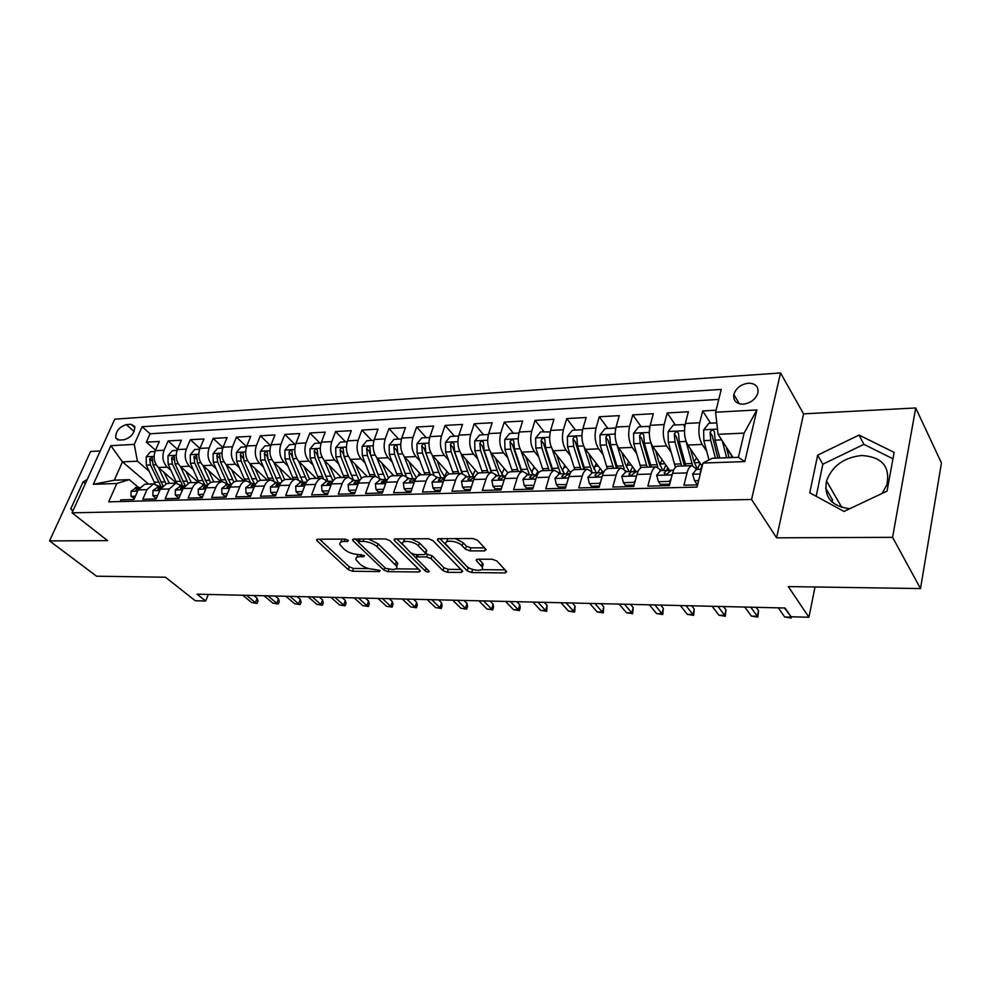 <?xml version="1.0" encoding="UTF-8"?>
<svg xmlns="http://www.w3.org/2000/svg" width="991" height="991" viewBox="0 0 991 991"><rect width="100%" height="100%" fill="white"/><g stroke="black" fill="none" stroke-linecap="round" stroke-linejoin="round"><path stroke-width="1.49" d="M348.287 540.256L345.227 539.104L317.913 539.215L316.637 540.145L317.157 540.875L348.312 569.676L352.499 571.262L379.429 571.547L380.073 570.469L373.582 569.305C368.305 568.958 363.784 567.248 360.03 564.176L355.967 559.68C355.472 557.772 356.896 556.781 360.241 556.694L363.784 556.707L364.403 555.579L357.838 554.427C352.523 554.105 347.94 552.359 344.088 549.2L339.876 544.517C339.38 542.585 340.793 541.557 344.125 541.445L347.692 541.433L348.287 540.256M882.114 493.431L886.871 484.76C890.413 466.6 882.04 456.851 861.736 455.501C843.936 457.446 832.205 465.919 826.519 480.932C823.781 497.135 831.548 506.389 849.82 508.693M748.329 383.183C740.797 384.322 735.966 388.138 733.811 394.604C733.117 400.773 736.288 403.969 743.3 404.167C750.744 403.102 755.613 399.373 757.892 392.944C758.685 386.577 755.489 383.319 748.329 383.183M484.549 550.909L486.172 549.646L477.563 540.293L472.967 538.522L438.902 538.683L437.365 539.872L467.269 570.878L471.642 572.55L505.125 572.909L506.76 571.72L496.85 560.98L492.354 559.258L477.798 559.184L476.2 560.373L482.295 567.236C484.785 572.005 470.614 570.742 466.265 565.836L445.863 544.294C443.349 539.401 457.693 540.64 462.153 545.731L465.411 549.163L469.932 550.885L484.549 550.909L485.28 548.568M100.264 450.967L90.627 451.475L49.55 540.888L96.523 576.192L165.485 577.233L195.252 600.744L205.67 601.029L197.085 594.179L785.058 608.003L791.115 616.774L808.929 617.244L815.023 586.982M892.581 537.333L915.721 407.958L803.565 413.866L776.61 537.816L892.581 537.333L920.515 588.567L788.303 586.585L808.929 617.244M776.61 537.816L751.587 499.489L72.046 512.805L114.77 419.168L780.536 372.963L751.587 499.489M49.55 540.888L107.585 540.64L72.046 512.805M389.822 540.615L385.375 538.918L353.923 539.054L352.573 540.058L353.056 540.752L383.765 570.036L388.001 571.646L418.982 571.98L420.432 570.965L389.822 540.615M395.57 538.869L428.298 538.732L432.807 540.454L462.747 571.336L461.211 572.439L447.325 572.29L442.977 570.63L431.073 558.627L426.675 556.954L417.521 556.917L416.071 557.983L416.48 558.565L429.239 571.361C428.731 572.402 427.394 572.253 425.201 570.927L394.567 540.591L394.133 539.971L395.57 538.869M915.721 407.958L941.45 462.97L920.515 588.567M716.097 410.2L702.693 410.955L710.597 423.207M731.99 456.343L726.514 447.845M706.682 451.215L702.173 444.439C698.903 438.406 698.073 431.172 699.72 422.748L685.363 423.479L688.386 411.76L667.228 412.95L675.379 424.99M671.13 452.354L666.683 445.95C663.301 440.004 662.459 432.881 664.156 424.569L650.22 425.288L653.329 413.73L632.778 414.882L641.152 426.737M636.606 453.482L632.196 447.412C628.728 441.565 627.86 434.541 629.607 426.341L616.068 427.034L619.276 415.638L599.295 416.753L607.879 428.434M603.048 454.609L598.675 448.836C595.12 443.076 594.241 436.151 596.037 428.062L582.869 428.744L586.164 417.496L566.741 418.586L575.523 430.082M570.42 455.724L566.096 450.211C562.467 444.538 561.563 437.712 563.408 429.747L550.6 430.404L553.981 419.292L535.078 420.357L544.034 431.692M538.683 456.826L534.409 451.562C530.693 445.975 529.789 439.236 531.672 431.37L519.21 432.014L522.653 421.051L504.27 422.092L513.4 433.253M507.813 457.916L503.577 452.875C499.798 447.362 498.869 440.722 500.789 432.956L488.674 433.587L492.18 422.761L474.28 423.764L483.571 434.764M477.761 458.994L473.562 454.138C469.722 448.712 468.78 442.159 470.737 434.504L458.932 435.111L462.512 424.433L445.083 425.412L454.51 436.251M448.489 460.047L444.34 455.389C440.438 450.025 439.484 443.572 441.478 436.003L429.983 436.597L433.612 426.056L416.641 426.997L426.204 437.688M419.986 461.075L415.873 456.591C411.909 451.314 410.943 444.934 412.974 437.465L401.776 438.047L405.468 427.629L388.93 428.558L398.605 439.1M392.213 462.103L388.138 457.768C384.124 452.565 383.158 446.272 385.202 438.889L374.301 439.459L378.042 429.165L361.913 430.069L371.712 440.462M365.146 463.094L361.096 458.92C357.045 453.779 356.066 447.573 358.147 440.289L347.507 440.834L351.297 430.664L335.565 431.556L345.475 441.8M338.749 464.073L334.747 460.035C330.647 454.968 329.656 448.836 331.762 441.639L321.381 442.172L325.221 432.126L309.873 432.993L319.882 443.101M313.007 465.039L309.031 461.125C304.906 456.12 303.903 450.075 306.021 442.965L295.913 443.485L299.778 433.562L284.813 434.392L294.909 444.377M287.886 465.981L283.959 462.19C279.784 457.26 278.768 451.277 280.924 444.253L271.051 444.761L274.953 434.95L260.348 435.767L270.531 445.616M263.371 466.91L259.481 463.231C255.269 458.362 254.253 452.453 256.421 445.504L246.784 446L250.735 436.313L236.465 437.105L246.548 446.656M239.45 467.826L235.585 464.246C231.349 459.428 230.321 453.593 232.513 446.73L223.099 447.214L227.075 437.638L213.152 438.418L222.975 447.548M216.075 468.706L212.247 465.237C207.986 460.481 206.958 454.72 209.163 447.932L199.971 448.403L203.973 438.939L190.371 439.694L199.959 448.44M193.257 469.585L189.454 466.204C185.168 461.509 184.14 455.81 186.358 449.109L177.377 449.567L181.415 440.202L168.123 440.945L164.072 450.248C161.843 456.876 162.883 462.512 167.194 467.145L170.96 470.44M177.488 449.332L168.123 440.945M120.134 501.557L120.89 499.848L133.958 499.501L138.145 489.926L144.686 484.227L146.123 484.178M160.381 486.767L153.481 483.93L146.953 489.653L142.778 499.278L156.157 498.931L160.319 489.232L166.822 483.472L168.259 483.422M182.691 486.048L175.828 483.174L169.337 488.959L165.187 498.696L178.888 498.337L183.025 488.538L189.492 482.704L190.904 482.654M205.521 485.305L198.708 482.394C195.908 482.902 193.765 484.859 192.254 488.241L188.129 498.089L202.164 497.73L206.277 487.807C207.776 484.401 209.919 482.431 212.693 481.923L214.106 481.874M228.909 484.549L222.133 481.601C219.358 482.121 217.227 484.091 215.728 487.522L211.628 497.482L226.01 497.11L230.085 487.077C231.572 483.62 233.703 481.626 236.465 481.118L237.865 481.069M252.854 483.781L246.127 480.784C243.377 481.304 241.259 483.298 239.785 486.767L235.709 496.85L250.45 496.479L254.489 486.321C255.963 482.815 258.069 480.808 260.819 480.288L262.206 480.239M277.393 482.989L270.716 479.954C267.991 480.474 265.898 482.493 264.424 486.011L260.385 496.218L275.498 495.822L279.499 485.54C280.961 481.998 283.054 479.966 285.767 479.433L287.155 479.396M302.54 482.171L295.925 479.099C293.225 479.619 291.143 481.663 289.682 485.218L285.693 495.562L301.177 495.153L305.154 484.748C306.591 481.168 308.659 479.099 311.36 478.566L312.722 478.529M328.318 481.341L321.765 478.219C319.09 478.752 317.033 480.821 315.584 484.426L311.632 494.881L327.525 494.472L331.452 483.93C332.877 480.301 334.933 478.219 337.584 477.674L338.947 477.637M354.753 480.486L348.275 477.315C345.624 477.86 343.58 479.954 342.155 483.596L338.253 494.187L354.555 493.766L358.432 483.088C359.844 479.421 361.876 477.315 364.502 476.77L365.84 476.721L366.397 475.668M379.07 477.117L370.609 455.303L369.829 447.461C368.751 446.049 367.686 446.421 366.633 448.551L367.376 455.439L375.465 476.398C372.839 476.944 370.832 479.062 369.42 482.753L365.568 493.481L382.291 493.047L386.131 482.233C387.518 478.517 389.525 476.374 392.114 475.829L393.439 475.791M409.692 478.715L403.374 475.445C400.785 476.002 398.791 478.145 397.403 481.886L393.6 492.75L410.782 492.304L414.56 481.353C415.935 477.575 417.905 475.42 420.469 474.862L421.77 474.825M438.257 477.786L432.014 474.478C429.462 475.036 427.505 477.204 426.142 480.994L422.389 491.994L440.041 491.536L443.757 480.437C445.108 476.621 447.052 474.441 449.58 473.884L450.855 473.834M467.579 476.844L461.434 473.475C458.932 474.032 457 476.237 455.649 480.078L451.958 491.226L470.093 490.756L473.748 479.508C475.085 475.643 476.993 473.425 479.471 472.868L480.734 472.818M497.705 475.866L491.66 472.447C489.195 473.017 487.299 475.246 485.986 479.136L482.357 490.446L501 489.95L504.58 478.554C505.881 474.639 507.764 472.385 510.204 471.827L511.443 471.778M528.661 474.862L522.728 471.394C520.312 471.964 518.454 474.218 517.153 478.17L513.598 489.628L532.762 489.133L536.28 477.575C537.556 473.599 539.389 471.32 541.78 470.75L543.006 470.713M560.472 473.834L554.663 470.316C552.297 470.886 550.476 473.178 549.212 477.166L545.731 488.786L565.452 488.278L568.884 476.56C570.122 472.534 571.918 470.23 574.26 469.647L575.461 469.61M593.2 472.781L587.514 469.201C585.198 469.784 583.414 472.1 582.175 476.151L578.781 487.931L599.072 487.399L602.417 475.519C603.643 471.431 605.39 469.102 607.681 468.52L608.846 468.47M626.857 471.691L621.32 468.049C619.053 468.644 617.319 470.985 616.117 475.098L612.81 487.052L633.695 486.507L636.953 474.454C638.142 470.304 639.839 467.938 642.069 467.343L643.196 467.306M661.505 470.576L656.104 466.872C653.911 467.467 652.227 469.845 651.05 474.008L647.841 486.135L669.359 485.578L672.517 473.339C673.657 469.139 675.317 466.736 677.485 466.142L678.575 466.104M685.363 423.479C683.703 431.865 684.533 439.05 687.853 445.046L702.185 466.228M650.22 425.288C648.498 433.55 649.353 440.636 652.759 446.532L669.916 470.775M616.068 427.034C614.296 435.185 615.163 442.172 618.669 447.982L635.949 471.394M582.869 428.744C581.06 436.783 581.952 443.671 585.532 449.394L603.234 472.459M550.6 430.404C548.741 438.332 549.646 445.12 553.312 450.756L570.618 472.583M519.21 432.014C517.314 439.843 518.231 446.532 521.972 452.082L538.856 472.596M488.674 433.587C486.73 441.305 487.671 447.907 491.474 453.382L507.987 472.905M458.932 435.111C456.962 442.729 457.904 449.245 461.781 454.646L478.158 473.326M429.983 436.597C427.976 444.117 428.942 450.546 432.856 455.872L449.196 473.971M401.776 438.047C399.745 445.479 400.711 451.809 404.687 457.062L421.187 474.838M374.301 439.459C372.232 446.792 373.211 453.048 377.237 458.226L393.947 475.767M347.507 440.834C345.413 448.081 346.404 454.262 350.48 459.366L367.376 476.671M321.381 442.172C319.275 449.332 320.266 455.439 324.379 460.481L341.461 477.551M295.913 443.485C293.77 450.558 294.773 456.578 298.923 461.558L316.179 478.405M271.051 444.761C268.895 451.747 269.911 457.693 274.086 462.611L291.49 479.248M246.784 446C244.616 452.912 245.632 458.796 249.856 463.639L267.384 480.065M223.099 447.214C220.906 454.051 221.934 459.861 226.183 464.643L243.848 480.858M199.971 448.403C197.766 455.154 198.795 460.902 203.068 465.621L220.857 481.638M177.377 449.567C175.159 456.244 176.187 461.917 180.486 466.588L198.386 482.406M119.341 440.054L124.011 439.781C131.283 437.44 134.838 432.98 134.689 426.39L130.973 424.284L126.315 424.594C119.031 426.997 115.501 431.481 115.736 438.047L119.341 440.054M715.589 412.231L756.901 409.952L744.811 461.595L702.978 463.057L712.17 458.288L738.394 457.322L744.13 433.117L718.054 434.318L715.589 412.231L721.262 389.413L142.134 426.712L134.268 444.377L137.439 461.187L149.17 471.282M702.978 463.057L697.02 487.077L108.663 501.842L116.839 483.484L93.327 484.302L110.843 445.665L134.268 444.377M697.168 469.424L691.941 465.659L677.485 466.142M629.52 475.259L629.062 474.639M381.869 479.607L375.465 476.398L364.502 476.77M718.772 399.41L150.075 433.773L146.371 442.159L159.353 441.441L155.302 450.694C153.072 457.297 154.113 462.908 158.436 467.517L176.373 483.113M691.941 465.659C689.798 466.253 688.163 468.669 687.036 472.893L683.926 485.194L697.565 484.847M186.358 449.109L190.371 439.694M209.163 447.932L213.152 438.418M232.513 446.73L236.465 437.105M256.421 445.504L260.348 435.767M280.924 444.253L284.813 434.392M306.021 442.965L309.873 432.993M331.762 441.639L335.565 431.556M358.147 440.289L361.913 430.069M385.202 438.889L388.93 428.558M412.974 437.465L416.641 426.997M441.478 436.003L445.083 425.412M470.737 434.504L474.28 423.764M500.789 432.956L504.27 422.092M531.672 431.37L535.078 420.357M563.408 429.747L566.741 418.586M596.037 428.062L599.295 416.753M629.607 426.341L632.778 414.882M664.156 424.569L667.228 412.95M699.72 422.748L702.693 410.955M718.054 434.318L733.018 457.52M137.439 461.187L122.463 461.88L114.287 480.201L129.276 479.656L116.839 483.484M148.6 484.091L122.463 461.88L110.843 445.665M138.579 487.473L129.276 479.656M825.652 488.08L832.551 499.96L832.118 502.103M803.565 413.866L780.536 372.963M205.67 601.029L208.296 594.451M155.513 450.211L146.371 442.159M150.075 433.773L142.134 426.712M114.287 480.201L93.327 484.302M756.901 409.952L744.13 433.117M744.811 461.595L738.394 457.322M82.092 520.659L83.962 522.133M87.22 479.545L83.095 481.861L70.745 508.879L72.851 511.059M894.13 452.379L859.024 435.061L817.662 455.154L809.771 492.8L843.985 511.443L887.019 491.115L894.13 452.379M73.024 510.675L70.745 508.879M85.337 483.682L83.095 481.861M892.953 458.796L863.904 444.34L822.84 464.209L816.188 496.293M822.84 464.209L817.662 455.154M863.904 444.34L859.024 435.061M342.106 539.116L340.718 542.176M358.024 554.427L356.772 557.425M319.498 539.215L349.315 566.877L353.49 568.45L368.788 568.599M395.768 568.859L418.673 569.069M355.36 539.054L358.284 541.854M359.275 541.396L358.655 542.572L385.561 568.326L392.312 569.491C395.843 569.429 397.329 568.376 396.759 566.356L377.113 546.722C373.235 543.477 368.565 541.693 363.09 541.383L359.275 541.396L360.117 539.03M359.324 539.03L358.507 541.557M396.623 566.047L397.75 563.483L396.375 561.55L395.384 564.436M368.392 538.993L378.128 543.799L396.375 561.55M461.075 569.478L448.266 569.354L447.325 572.29M425.857 553.994L432.039 555.678L443.931 567.707L448.266 569.354M417.013 554.588L416.344 557.165M416.071 557.995L411.538 553.486M402.941 544.939L396.834 538.869M418.413 545.88C413.953 540.999 400.376 539.637 402.581 544.257L410.794 552.916L415.192 554.588L424.346 554.613L425.833 553.511L418.413 545.88L419.416 542.895L411.215 538.807M404.737 538.831L403.349 541.99M426.526 551.405L426.415 549.98L425.424 552.941M419.416 542.895L426.415 549.98M455.216 538.609L463.131 542.696L466.389 546.128L470.898 547.862L484.611 547.85M447.92 538.633L446.668 541.804M482.481 566.641L483.224 564.238L482.332 562.95L481.391 565.948M478.764 559.184L482.332 562.95M439.967 538.67L468.21 567.917L473.314 569.59M481.477 569.664L505.162 569.899M154.98 451.5L150.545 451.735L146.173 456.888L146.358 465.163L155.017 483.893M158.51 467.591L165.918 483.682M163.949 472.311L169.411 483.385M162.834 485.516L153.06 464.866L152.193 457.483L149.678 458.796L150.459 464.977L161.062 486.742M135.408 496.206L130.973 496.33L131.097 491.202L136.312 487.547M130.973 496.33L134.442 498.399M139.607 487.423L136.3 489.331L136.015 490.272L138.108 490.012M246.586 595.343L255.443 602.677L257.14 598.254L258.007 600.955L257.078 603.408L251.652 602.578L242.783 595.257M257.14 598.254L253.857 595.517M257.078 603.408L251.652 602.578M177.067 450.385L172.372 450.62L167.962 455.835L168.148 464.197L176.732 483.1M180.523 466.612L188.005 483.113M185.924 471.382L191.387 482.642M185.044 485.268L174.998 463.899L174.143 456.467L171.554 457.768L172.335 464.011L182.889 486.036M199.662 449.233L194.694 449.48L190.247 454.758L190.433 463.218L198.993 482.357M203.044 465.597L210.649 482.605M208.42 470.44L213.87 481.874M207.825 485.07L197.457 462.908L196.602 455.426L193.951 456.715L194.731 463.032L204.691 484.574M222.789 448.056L217.549 448.316L213.065 453.655L213.251 462.215L221.773 481.614M226.097 464.556L233.851 482.146M231.436 469.461L236.874 481.093M230.841 484.463L220.436 461.905L219.593 454.361C218.627 453.37 217.71 453.791 216.868 455.625L217.648 462.029L226.927 482.84M246.474 446.842L240.949 447.127L236.428 452.528L236.614 461.187L245.074 480.821M249.695 463.491L257.66 481.75M254.997 468.458L260.472 480.35M254.315 483.732L243.972 460.865L243.129 453.271C242.138 452.218 241.209 452.639 240.342 454.522L241.11 460.988L250.005 481.49M243.229 458.313L240.342 454.522M157.594 495.587L152.911 495.723L152.961 490.533L158.164 486.841M152.911 495.723L155.414 497.841L156.64 497.804M161.781 486.705L158.263 488.637L157.978 489.566L160.369 489.133M267.991 595.851L276.799 603.259L278.483 598.787L279.313 601.512L278.384 603.99L272.921 603.16L264.101 595.764M278.483 598.787L275.213 596.025M278.384 603.99L272.921 603.16M180.312 494.967L175.357 495.104L175.345 489.851L180.511 486.123M175.357 495.104L177.847 497.247L179.371 497.197M184.475 485.962L180.734 487.931L180.461 488.848L183.186 488.154M289.868 596.359L298.601 603.853L300.273 599.32L301.078 602.082L300.162 604.584L294.649 603.742L285.891 596.272M300.273 599.32L297.04 596.532M300.162 604.584L294.649 603.742M203.576 494.311L198.336 494.459L198.262 489.158L203.39 485.379M198.336 494.459L200.826 496.627L202.635 496.578M207.701 485.231L203.75 487.213L203.477 488.105L206.636 487.015M312.227 596.892L320.886 604.448L322.546 599.877L323.314 602.652L322.397 605.191L316.847 604.349L308.164 596.793M322.546 599.877L319.325 597.053M322.397 605.191L316.847 604.349M227.41 493.654L221.885 493.803L221.724 488.439L226.828 484.624M221.885 493.803L224.35 496.008L226.481 495.946M231.485 484.488L227.311 486.47L227.05 487.349L230.668 485.825M335.069 597.424L343.666 605.067L345.302 600.447L346.045 603.246L345.141 605.823L339.529 604.956L330.92 597.325M345.302 600.447L342.118 597.598M345.141 605.823L339.529 604.956M270.741 445.603L264.907 445.9L260.348 451.376L260.534 460.134L268.933 480.016M273.875 462.401L282.088 481.428M279.14 467.43L284.714 479.718M278.347 482.951L268.065 459.812L267.248 452.156C266.232 451.041 265.278 451.45 264.374 453.382L265.142 459.935L273.764 480.288M267.446 457.805L267.013 455.897L264.374 453.382M251.838 492.973L246.003 493.134L245.768 487.708L250.834 483.843M246.003 493.134L248.444 495.364L250.909 495.302M255.851 483.744L251.454 485.714L251.194 486.569L255.257 484.71M358.432 597.969L366.943 605.699L368.565 601.017L369.271 603.866L368.367 606.455L362.718 605.588L354.196 597.87M368.565 601.017L365.406 598.143M368.367 606.455L362.718 605.588M295.603 444.34L289.459 444.649L284.851 450.187L285.036 459.056L293.373 479.186M298.638 461.261L307.16 481.192M303.865 466.377L309.601 479.161M302.949 482.159L292.766 458.722L291.949 451.016C290.92 449.84 289.942 450.236 289 452.218L289.768 458.858L298.18 479.198M292.283 457.272L291.614 454.77L289 452.218M276.873 492.279L270.716 492.453L270.407 486.953L275.424 483.051M270.716 492.453L273.144 494.707L275.956 494.633M280.812 482.989L279.251 482.927L276.204 484.933L275.944 485.763L279.214 484.847L280.416 483.633M382.328 598.539L390.751 606.343L392.349 601.611L393.018 604.485L392.126 607.111L386.428 606.232L377.992 598.44M392.349 601.611L389.228 598.7M392.126 607.111L386.428 606.232M321.084 443.039L314.605 443.373L309.96 448.973L310.158 457.953L318.421 478.331M340.446 477.588L340.805 476.894M324.02 460.084L332.926 481.031M329.198 465.287L335.181 478.69M327.885 480.92L318.061 457.607L317.256 449.864C316.216 448.613 315.212 448.997 314.234 451.029L315.002 457.743L323.252 478.182M317.95 457.297L316.823 453.618L314.234 451.029M302.54 491.573L296.049 491.747L295.652 486.185L300.632 482.233M296.049 491.747L298.464 494.038L301.636 493.952M306.417 482.208L304.596 482.109L301.561 484.141L301.314 484.933L304.646 484.042L306.182 482.58M406.768 599.109L415.093 607L416.678 602.218L417.31 605.117L416.431 607.768L410.67 606.876L402.334 599.01M416.678 602.218L413.594 599.27M416.431 607.768L410.67 606.876M347.209 441.713L340.396 442.06L335.701 447.734L335.899 456.826L344.088 477.464M350.034 458.883L359.114 480.536M355.162 464.16L361.467 478.294M352.945 478.727L344.001 456.467L343.22 448.675C342.155 447.35 341.115 447.721 340.111 449.803L340.854 456.603L349.005 477.253M351.371 475.321L342.675 452.429L340.111 449.803M328.876 490.842L322.038 491.028L321.555 485.392L326.473 481.403M322.038 491.028L324.416 493.345L327.971 493.245M332.666 481.415L330.56 481.267L327.327 484.091C328.12 485.144 329.26 484.859 330.734 483.224L332.592 481.552M431.779 599.704L440.004 607.681L441.565 602.825L442.147 605.761L441.28 608.449L435.483 607.557L427.232 599.592M441.565 602.825L438.517 599.852M441.28 608.449L435.483 607.557M374.003 440.351L366.819 440.71L362.099 446.458L362.285 455.662L370.386 476.572M391.916 475.866L392.622 474.367M376.704 457.619L385.635 479.533L381.386 482.32C382.192 483.509 383.381 483.249 384.942 481.527L387.394 479.533M381.783 463.008L388.509 478.009M378.302 475.407L369.172 451.215L366.633 448.551M355.893 490.087L348.683 490.285L348.101 484.587L352.969 480.548M348.683 490.285L351.037 492.638L355.001 492.527M359.498 480.598L357.206 480.412L354.01 483.224C354.815 484.339 355.98 484.054 357.491 482.394L359.646 480.536M457.371 600.298L465.497 608.363L467.034 603.469L467.566 606.43L466.724 609.143L460.865 608.239L452.714 600.187M467.034 603.469L464.023 600.459M466.724 609.143L460.865 608.239M401.491 438.951L393.935 439.335L389.166 445.145L389.352 454.473L397.366 475.655M418.103 475.94L419.49 473.017M404.055 456.318L412.888 478.579M409.097 461.818L412.504 471.047L416.344 477.786M406.037 475.742L397.887 454.101L397.131 446.223C396.028 444.724 394.938 445.07 393.836 447.263L394.579 454.25L402.569 475.469M405.876 475.383L396.338 449.964L393.836 447.263M383.616 489.319L376.023 489.529L375.354 483.757L380.16 479.669M376.023 489.529L378.351 491.908L382.737 491.796M386.899 479.731L385.61 479.52M483.571 600.918L491.586 609.069L493.097 604.114L493.592 607.111L492.75 609.861L486.841 608.945L478.814 600.806M493.097 604.114L490.124 601.066M492.75 609.861L486.841 608.945M429.698 437.514L421.745 437.911L416.938 443.807L417.124 453.259L425.04 474.714M444.302 476.882L447.04 471.58M432.126 454.968L440.921 477.699M437.118 460.58L440.524 470.044L445.058 477.551M433.81 474.516L425.882 452.875L425.139 444.947C424.024 443.361 422.897 443.695 421.757 445.95L422.488 453.023L430.379 474.528M433.662 474.478L424.222 448.688L421.757 445.95M412.083 488.526L404.093 488.749L403.312 482.902L408.069 478.764M404.093 488.749L406.397 491.164L411.215 491.04M415.006 478.851L412.59 478.616L409.481 481.391C410.299 482.654 411.513 482.406 413.123 480.647L415.848 478.542M510.402 601.549L518.293 609.787L519.779 604.77L520.225 607.805L519.395 610.592L518.293 609.787L513.437 609.663L505.534 601.426M519.779 604.77L516.856 601.698M519.395 610.592L513.437 609.663M458.647 436.04L450.298 436.461L445.442 442.432L445.628 451.995L453.432 473.748M472.695 475.569L475.296 470.056M460.926 453.544L469.66 476.77M465.869 459.304L469.263 469.016L473.809 476.857M462.376 473.413L454.621 451.611L453.89 443.646C452.763 441.961 451.599 442.283 450.41 444.6L451.128 451.76L458.92 473.562M462.091 473.413L452.85 447.362L450.41 444.6M441.317 487.721L432.906 487.956L432.026 482.035L436.709 477.835M432.906 487.956L435.173 490.396L440.462 490.26M443.869 477.935L441.379 477.687L438.332 480.449C439.149 481.787 440.388 481.552 442.048 479.731L445.046 477.563M537.89 602.194L545.645 610.53L547.106 605.451L546.698 611.336L545.645 610.53L540.677 610.394L532.898 602.07M547.106 605.451L544.232 602.342M546.698 611.336L540.677 610.394M488.39 434.516L479.607 434.975L474.701 441.02L474.9 450.719L482.58 472.757M501.818 474.156L504.308 468.483M490.495 452.045L499.167 475.816M495.389 457.991L498.783 467.963L503.255 475.915M491.771 472.434L484.128 450.31L483.41 442.32C482.27 440.524 481.081 440.822 479.83 443.2L480.548 450.471L488.204 472.571M491.363 472.459L482.233 446.012L479.83 443.2M518.912 433.079L509.696 433.439L504.753 439.558L504.952 449.394L512.52 471.741M531.733 472.633L534.112 466.835M520.857 450.471L529.467 474.838M525.701 456.616L529.083 466.872L533.269 474.701M521.96 471.419L514.428 448.973L513.734 440.958C512.582 439.05 511.356 439.335 510.043 441.775L510.749 449.134L518.293 471.543M537.927 471.468L535.933 474.739M521.39 471.443L512.409 444.637L510.043 441.775M550.203 431.965L540.628 431.865L535.635 438.072L535.821 448.031L543.254 470.7M562.442 470.948L564.746 465.126M552.049 448.774L560.596 473.834M556.855 455.203L560.225 465.758L564.337 473.71M552.953 470.378L545.57 447.61L544.889 439.558C543.737 437.539 542.473 437.799 541.098 440.314L541.792 447.771L549.2 470.502M568.636 470.019L566.406 473.859M552.235 470.403L543.415 443.212L541.098 440.314M582.374 430.825L582.113 429.747L572.402 430.243L567.372 436.535L567.558 446.644L574.854 469.635M593.981 469.102L596.26 463.354M584.071 446.929L591.701 470.911M588.865 453.729L592.222 464.618L596.248 472.682M584.826 469.288L577.58 446.198L576.911 438.121C575.759 435.99 574.458 436.213 573.009 438.802L573.69 446.371L580.949 469.424M601.487 472.571L602.119 471.01M600.174 468.47L597.982 472.596M583.922 469.325L575.275 441.738L573.009 438.802M601.785 472.496L602.466 471.456M615.485 429.685L615.064 428.062L605.08 428.583L600.001 434.962L600.199 445.207L607.347 468.594M626.399 467.009L628.678 461.546M616.947 444.798L624.169 468.693M621.778 452.193L625.11 463.441L629.05 471.617M617.579 468.186L610.493 444.748L609.837 436.659C608.685 434.392 607.347 434.591 605.823 437.254L606.492 444.934L613.602 468.309M633.546 471.753L634.463 469.375M632.568 466.811L630.202 471.58M616.501 468.21L608.04 440.239L605.823 437.254M633.868 471.827L634.983 470.081M615.064 428.062L615.634 428.855M649.576 428.508L648.969 426.341L638.7 426.861L633.559 433.34L633.757 443.733L640.88 467.839M659.709 464.581L662.087 459.713M650.703 442.197L657.826 466.984M655.633 450.583L658.953 462.227L662.781 470.527M651.26 467.034L644.361 443.262L643.716 435.148C642.552 432.757 641.177 432.931 639.579 435.656L640.248 443.448L647.173 467.17M666.732 470.391L667.699 467.628M665.865 465.039L663.351 470.514M649.997 467.083L641.747 438.691L639.579 435.656M667.389 470.378L668.405 468.632M648.969 426.341L649.737 427.443M684.682 427.307L683.852 424.569L673.273 425.102L668.095 431.667L668.293 442.209L675.466 467.343M693.997 461.781L696.562 457.904M685.512 439.496L692.61 465.584M690.467 448.911L693.762 460.976L697.491 469.412M700.203 472.075L700.538 472.893M685.933 465.857L679.207 441.726L678.575 433.6C677.423 431.073 675.998 431.209 674.326 434.021L674.97 441.924L681.709 466.005M700.711 469.3L701.863 465.745M700.08 463.107L697.466 469.362M684.459 465.906L676.432 437.093L674.326 434.021M683.852 424.569L684.843 426.056M716.778 422.884L708.875 423.293L703.647 429.945L703.845 440.648L709.011 459.923M730.169 457.631L732.238 456.306M722.29 440.896L726.7 457.755M726.329 447.152L729.079 457.669M719.8 458.003L715.081 440.153L714.461 432.002C713.309 429.338 711.86 429.437 710.089 432.324L710.72 440.351L715.452 458.164M717.843 458.077L712.133 435.458L710.089 432.324M471.357 486.891L462.5 487.138L461.509 481.13L466.117 476.882M462.5 487.138L464.742 489.616L470.514 489.455M473.512 477.005L470.96 476.733L467.963 479.471C468.78 480.883 470.044 480.66 471.766 478.802L475.036 476.572M566.059 602.85L573.665 611.286L575.102 606.145L574.644 612.104L573.665 611.286L568.574 611.15L560.931 602.739M575.102 606.145L572.278 602.999M574.644 612.104L568.574 611.15M502.226 486.048L492.923 486.284L491.809 480.214L496.33 475.915M492.923 486.284L495.116 488.811L501.409 488.637M503.973 476.052L501.347 475.754L498.411 478.455C499.229 479.966 500.517 479.755 502.301 477.848L505.051 475.63M594.922 603.531L602.392 612.066L603.792 606.864L603.296 612.884L602.392 612.066L597.164 611.93L589.67 603.408M603.792 606.864L601.029 603.68M603.296 612.884L597.164 611.93M533.914 485.367L524.177 485.417L522.938 479.26L527.385 474.912M524.177 485.417L526.345 487.981L533.17 487.795M535.276 475.073L532.576 474.739L529.714 477.414C530.519 479.012 531.845 478.826 533.691 476.857L537.184 474.59M624.516 604.225L631.824 612.859L633.187 607.582L632.654 613.689L631.824 612.859L626.473 612.723L619.14 604.101M633.187 607.582L630.487 604.361M632.654 613.689L626.473 612.723M566.493 484.686L556.323 484.525L554.96 478.281L559.308 473.871M566.146 484.252L566.902 483.311M556.323 484.525L558.441 487.126L565.849 486.928M567.471 474.082L564.684 473.698L561.897 476.349C562.69 478.034 564.04 477.873 565.96 475.853L569.379 473.549M654.865 604.944L662 613.677L663.338 608.338L662.756 614.519L662 613.677L656.513 613.528L649.353 604.807M663.338 608.338L660.7 605.08M662.756 614.519L656.513 613.528M600.026 484.017L599.505 483.335L589.397 483.608L587.886 477.278L592.135 472.818M599.505 483.335L600.62 481.923M589.397 483.608L591.466 486.247L599.468 486.036M600.583 473.054L597.709 472.633L595.009 475.246C595.777 477.03 597.164 476.882 599.159 474.8L602.503 472.484M686.007 605.674L692.957 614.519L694.257 609.106L693.638 615.361L692.957 614.519L687.333 614.37L680.346 605.538M694.257 609.106L691.681 605.811M693.638 615.361L687.333 614.37M634.55 483.348L633.831 482.382L623.426 482.667L621.766 476.25L625.916 471.728M633.831 482.382L635.318 480.486M623.426 482.667L625.445 485.342L634.079 485.107M634.661 472.001L631.688 471.53L629.074 474.107C629.842 475.99 631.255 475.866 633.323 473.735L636.581 471.382M717.955 606.418L724.718 615.374L725.982 609.886L725.313 616.229L724.718 615.374L718.946 615.225L712.145 606.281M725.982 609.886L723.48 606.554M725.313 616.229L718.946 615.225M670.102 482.691L669.173 481.403L658.458 481.7L656.649 475.185L660.675 470.601M669.173 481.403L671.056 479.012M658.458 481.7L660.427 484.413L669.718 484.165M669.73 470.923L666.67 470.403L664.156 472.93C664.899 474.912 666.348 474.813 668.504 472.633L671.663 470.242M750.769 607.198L757.322 616.253L758.536 610.704L757.818 617.12L757.322 616.253L751.389 616.105L744.798 607.049M758.536 610.704L756.108 607.322M757.818 617.12L751.389 616.105M698.63 480.585L694.555 480.697L692.573 474.094L696.475 469.437M694.555 480.697L696.462 483.447L697.924 483.41M701.194 470.254L700.29 471.728M791.45 616.774L791.19 618.037L790.793 617.17L784.699 616.997L778.319 607.842M790.929 616.513L784.451 607.991M791.19 618.037L784.699 616.997M702.173 444.439L687.853 445.046M666.683 445.95L652.759 446.532M632.196 447.412L618.669 447.982M598.675 448.836L585.532 449.394M566.096 450.211L553.312 450.756M534.409 451.562L521.972 452.082M503.577 452.875L491.474 453.382M473.562 454.138L461.781 454.646M444.34 455.389L432.856 455.872M415.873 456.591L404.687 457.062M388.138 457.768L377.237 458.226M361.096 458.92L350.48 459.366M334.747 460.035L324.379 460.481M309.031 461.125L298.923 461.558M283.959 462.19L274.086 462.611M259.481 463.231L249.856 463.639M235.585 464.246L226.183 464.643M212.247 465.237L203.068 465.621M189.454 466.204L180.486 466.588M167.194 467.145L158.436 467.517M146.953 489.653L138.145 489.926M687.036 472.893L672.517 473.339M651.05 474.008L636.953 474.454M616.117 475.098L602.417 475.519M582.175 476.151L568.884 476.56M549.212 477.166L536.28 477.575M517.153 478.17L504.58 478.554M485.986 479.136L473.748 479.508M455.649 480.078L443.757 480.437M426.142 480.994L414.56 481.353M397.403 481.886L386.131 482.233M369.42 482.753L358.432 483.088M342.155 483.596L331.452 483.93M315.584 484.426L305.154 484.748M289.682 485.218L279.499 485.54M264.424 486.011L254.489 486.321M239.785 486.767L230.085 487.077M215.728 487.522L206.277 487.807M192.254 488.241L183.025 488.538M169.337 488.959L160.319 489.232M164.072 450.248L155.302 450.694M134.157 431.494L126.315 424.594M134.962 427.802L130.973 424.284M344.967 539.104L344.125 541.445M364.242 555.431L363.784 556.707M361.034 554.44L360.241 556.694M379.863 570.296L379.429 571.547M353.49 568.45L352.499 571.262M349.315 566.877L348.312 569.676M317.777 539.228L317.157 540.875M348.151 540.145L347.692 541.433M419.639 570.023L418.982 571.98M388.757 569.453L388.001 571.646M384.657 567.459L383.765 570.036M353.663 539.067L353.056 540.752M378.128 543.799L377.113 546.722M363.932 539.017L363.09 541.383M461.893 570.32L461.211 572.439M443.931 567.707L442.977 570.63M432.039 555.678L431.073 558.627M427.654 553.994L426.675 556.954M418.301 554.601L417.521 556.917M426.118 568.14L425.201 570.927M395.149 538.893L394.567 540.591M470.898 547.862L469.932 550.885M466.389 546.128L465.411 549.163M463.131 542.696L462.153 545.731M477.055 559.246L476.547 560.869M505.831 570.605L505.125 572.909M472.583 569.59L471.642 572.55M468.21 567.917L467.269 570.878M438.319 538.72L437.749 540.429M154.101 456.38L146.284 456.764M158.287 482.084L154.187 482.233M165.001 481.849L160.876 481.998M150.459 464.977L146.358 465.163M156.157 464.729L153.06 464.866M152.131 460.939L149.678 458.796M131.085 491.325L137.625 491.127M137.563 490.384L136.3 489.331M176.187 455.315L168.061 455.711M180.127 481.329L175.94 481.477M187.002 481.093L182.778 481.242M172.335 464.011L168.148 464.197M178.231 463.763L174.998 463.899M174.082 460.01L171.554 457.768M198.782 454.225L190.359 454.634M202.474 480.548L198.188 480.697M209.51 480.301L205.187 480.462M194.731 463.032L190.433 463.218M200.814 462.76L197.457 462.908M196.552 459.056L193.951 456.715M221.922 453.098L213.176 453.531M225.341 479.755L220.956 479.904M232.551 479.508L228.128 479.656M217.648 462.029L213.251 462.215M223.941 461.744L220.436 461.905M219.544 458.077L216.868 455.625M245.619 451.958L236.539 452.392M248.766 478.938L244.269 479.099M256.136 478.678L251.603 478.839M241.11 460.988L236.614 461.187M247.626 460.704L243.972 460.865M152.961 490.669L159.799 490.458M159.539 489.727L158.263 488.637M175.345 489.988L182.505 489.765M182.022 489.059L180.734 487.931M198.262 489.281L205.756 489.059M205.05 488.365L203.75 487.213M221.736 488.575L229.578 488.328M228.636 487.659L227.311 486.47M269.886 450.781L260.46 451.239M272.736 478.108L268.14 478.269M280.292 477.848L275.659 478.009M265.142 459.935L260.534 460.134M271.893 459.638L268.065 459.812M245.78 487.845L253.981 487.597M252.792 486.94L251.454 485.714M294.761 449.58L284.962 450.05M297.3 477.253L292.58 477.414M305.03 476.981L300.285 477.142M289.768 458.858L285.036 459.056M296.743 458.548L292.766 458.722M270.407 487.089L279.004 486.829M277.542 486.197L276.204 484.933M320.254 448.341L310.084 448.836M322.459 476.374L317.628 476.547M330.387 476.101L325.519 476.262M315.002 457.743L310.158 457.953M322.211 457.421L318.061 457.607M295.665 486.321L304.646 486.048M302.912 485.429L301.561 484.141M346.379 447.077L335.825 447.585M348.25 475.482L343.307 475.643M356.376 475.197L351.384 475.37M340.854 456.603L335.899 456.826M348.337 456.281L344.001 456.467M321.555 485.54L330.957 485.256M328.913 484.661L327.563 483.323M373.186 445.777L362.21 446.309M374.697 474.553L369.618 474.726M383.022 474.268L377.905 474.441M367.376 455.439L362.285 455.662M375.118 455.104L370.609 455.303M348.114 484.735L357.949 484.426M355.596 483.856L354.245 482.493M400.686 444.451L389.277 445.009M401.813 473.611L396.598 473.797M410.361 473.314L405.108 473.5M394.579 454.25L389.352 454.473M402.594 453.89L397.887 454.101M375.366 483.905L385.648 483.583M382.96 483.038L381.609 481.638M428.905 443.088L417.05 443.658M429.623 472.645L424.284 472.831M438.394 472.335L433.017 472.521M422.488 453.023L417.124 453.259M430.788 452.652L425.882 452.875M403.337 483.051L414.077 482.728M411.054 482.183L409.704 480.746M457.879 441.689L445.554 442.283M458.176 471.654L452.689 471.84M467.182 471.332L461.645 471.53M451.128 451.76L445.628 451.995M459.737 451.376L454.621 451.611M432.051 482.183L443.287 481.837M439.893 481.316L438.542 479.842M487.634 440.239L474.825 440.859M503.948 469.437L505.088 469.4M487.485 470.626L481.849 470.824M496.726 470.304L491.053 470.502M480.548 450.471L474.9 450.719M489.467 450.075L484.128 450.31M518.194 438.765L504.877 439.409M533.505 468.396L535.351 468.334M517.575 469.585L511.79 469.784M527.063 469.251L521.241 469.449M510.749 449.134L504.952 449.394M520.002 448.737L514.428 448.973M549.609 437.242L535.759 437.911M563.842 467.331L566.431 467.244M548.494 468.508L542.548 468.706M558.243 468.161L552.26 468.371M541.792 447.771L535.821 448.031M551.38 447.35L545.57 447.61M581.903 435.681L567.496 436.374M594.996 466.241L598.378 466.129M580.255 467.405L574.161 467.616M590.289 467.046L584.133 467.269M573.69 446.371L567.558 446.644M583.649 445.938L577.58 446.198M615.126 434.07L600.125 434.801M626.993 465.126L631.205 464.977M612.921 466.265L606.641 466.476M623.228 465.906L616.898 466.129M606.492 444.934L600.199 445.207M616.823 444.476L610.493 444.748M649.303 432.423L633.683 433.178M659.882 463.961L664.973 463.788M646.516 465.089L640.062 465.312M657.12 464.729L650.604 464.952M640.248 443.448L633.757 443.733M650.901 442.977L644.361 443.262M684.484 430.713L668.219 431.506M694.295 462.76L699.708 462.574M681.077 463.887L674.425 464.122M691.991 463.515L685.289 463.738M674.97 441.924L668.293 442.209M685.933 441.441L679.207 441.726M717.472 429.115L703.783 429.784M710.72 440.351L703.845 440.648M721.621 439.868L715.081 440.153M461.533 481.279L473.289 480.92M469.499 480.424L468.161 478.913M491.833 480.362L504.134 479.991M499.922 479.508L498.597 477.959M522.975 479.409L535.834 479.025M531.188 478.554L529.875 476.981M554.985 478.442L568.45 478.034M563.334 477.575L562.046 475.965M587.923 477.439L602.008 477.018M596.384 476.56L595.133 474.937M621.815 476.411L636.544 475.965M630.4 475.519L629.174 473.859M656.699 475.346L672.121 474.875M665.419 474.429L664.23 472.769M692.622 474.255L700.253 474.02M841.805 507.454L826.519 480.932M739.422 403.795L733.811 394.604M153.481 483.93L144.686 484.227M175.828 483.174L166.822 483.472M198.708 482.394L189.492 482.704M222.133 481.601L212.693 481.923M246.127 480.784L236.465 481.118M270.716 479.954L260.819 480.288M295.925 479.099L285.767 479.433M321.765 478.219L311.36 478.566M348.275 477.315L337.584 477.674M403.374 475.445L392.114 475.829M432.014 474.478L420.469 474.862M461.434 473.475L449.58 473.884M491.66 472.447L479.471 472.868M522.728 471.394L510.204 471.827M554.663 470.316L541.78 470.75M587.514 469.201L574.26 469.647M621.32 468.049L607.681 468.52M656.104 466.872L642.069 467.343M117.929 439.942L115.736 438.047M316.897 539.438L316.637 540.145M352.846 539.29L352.573 540.058M397.75 563.483L396.759 566.356M426.811 550.55L425.833 553.511M394.418 539.116L394.133 539.971M483.224 564.238L482.295 567.236M476.498 559.457L476.2 560.373M437.675 538.943L437.365 539.872M139.483 487.448L135.371 487.572M161.422 486.73L157.21 486.866M183.88 486.011L179.569 486.147M206.871 485.268L202.461 485.404M230.42 484.5L225.898 484.649M254.538 483.732L249.918 483.881M279.251 482.927L274.519 483.075M276.563 486.333L275.944 485.763M304.596 482.109L299.728 482.27M301.958 485.565L301.314 484.933M330.56 481.267L325.581 481.428M328.009 484.76L327.327 484.091M357.206 480.412L352.09 480.573M354.728 483.942L354.01 483.224M384.533 479.52L379.293 479.694M382.142 483.1L381.386 482.32M412.59 478.616L407.202 478.789M410.274 482.233L409.481 481.403M441.379 477.687L435.854 477.86M439.162 481.353L438.332 480.449M470.96 476.733L465.275 476.919M468.83 480.437L467.963 479.471M501.347 475.754L495.512 475.94M499.315 479.508L498.411 478.455M537.494 474.578L536.379 474.615M532.576 474.739L526.58 474.937M530.656 478.542L529.714 477.414M570.073 473.525L568.599 473.574M564.684 473.698L558.515 473.896M562.863 477.551L561.897 476.349M603.581 472.447L601.735 472.509M597.709 472.633L591.354 472.843M596 476.535L595.009 475.246M638.08 471.332L635.838 471.406M631.688 471.53L625.16 471.741M630.103 475.482L629.074 474.107M673.607 470.18L670.932 470.267M666.67 470.403L659.944 470.626M665.196 474.404L664.156 472.93M701.43 469.276L695.769 469.461"/></g></svg>
